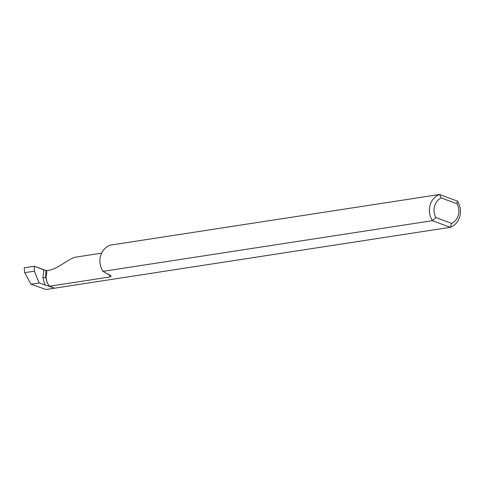 <?xml version="1.0" encoding="UTF-8"?>
<svg xmlns="http://www.w3.org/2000/svg" width="484" height="484" viewBox="0 0 484 484"><rect width="100%" height="100%" fill="white"/><g stroke="black" fill="none" stroke-linecap="round" stroke-linejoin="round"><path stroke-width="0.73" d="M451.632 223.408L450.265 227.311L54.619 288.18L49.102 286.31L46.773 281.476A16.166 14.466 81.3 0 0 49.447 286.262L110.552 276.86L111.078 275.971L102.941 271.367L101.876 269.467A17.321 15.5 81.3 0 1 108.301 245.987L110.104 245.17L439.569 194.483L457.428 201.12A17.321 15.5 -98.7 0 1 459.8 216.427A17.321 15.5 -98.7 0 1 450.265 227.311L432.4 220.674A17.321 15.5 -98.7 0 1 430.028 205.367A17.321 15.5 -98.7 0 1 439.569 194.483L441.251 197.914L457.005 203.764A13.854 12.402 -98.7 0 1 458.348 215.084A13.854 12.402 -98.7 0 1 451.632 223.408L435.878 217.558A13.854 12.402 -98.7 0 1 434.535 206.238A13.854 12.402 -98.7 0 1 441.251 197.914M49.102 286.31L39.204 282.971L30.982 284.235L45.932 289.517L54.619 288.18L49.447 286.262A16.166 14.466 81.3 0 1 46.773 281.476L46.083 277.622L46.96 270.556L45.811 270.483L45.762 277.598L46.773 281.476L45.762 277.598L45.811 270.483L34.382 266.236L24.2 267.803L24.714 272.667L34.37 271.179L34.382 266.236L24.2 267.803M45.006 285.239L42.949 277.762L43.82 269.927L34.382 266.236M39.204 282.971L34.37 271.179M30.982 284.235L24.714 272.667M435.878 217.558L432.4 220.674L102.941 271.367M457.005 203.764L457.428 201.12M46.96 270.556L50.112 270.072C59.393 267.9 70.38 257.234 76.98 256.931L101.658 253.138M45.811 270.483L43.82 269.927M46.083 277.622L42.949 277.762M110.552 276.86A16.166 14.466 -98.7 0 1 108.785 274.138"/></g></svg>
